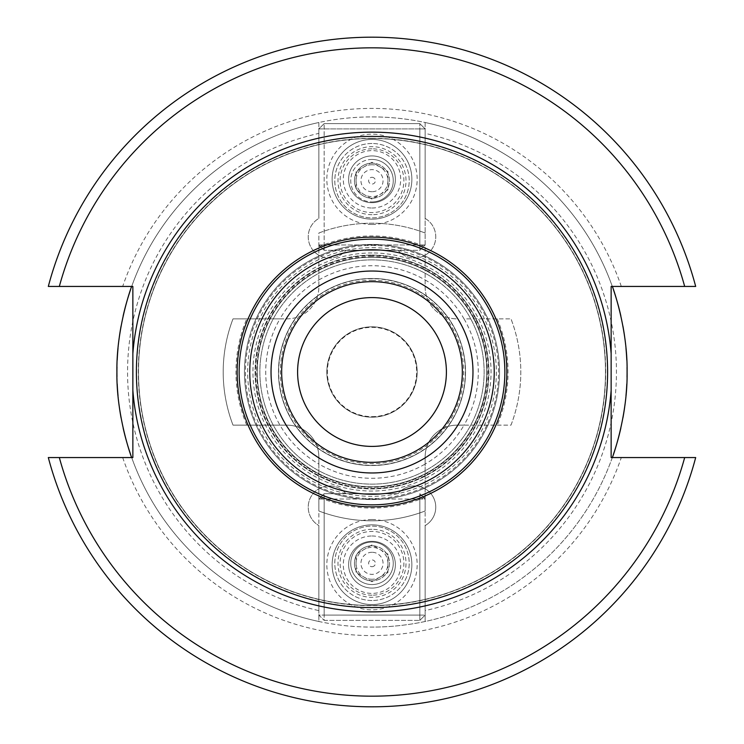 <?xml version="1.0" encoding="UTF-8"?>
<svg xmlns="http://www.w3.org/2000/svg" width="744" height="744" viewBox="0 0 744 744"><rect width="100%" height="100%" fill="white"/><g stroke="black" fill="none" stroke-linecap="round" stroke-linejoin="round"><path stroke-width="0.56" stroke-dasharray="3.72 2.79" d="M611.14 457.56L612.312 457.56A255.09 255.09 0 0 1 372 627.09A255.09 255.09 0 0 0 425.14 621.491L425.14 525.58A21.26 21.26 0 0 0 430.72 493.421A21.26 21.26 0 0 0 398.077 493.7L324.17 493.7L398.077 493.7A21.26 21.26 0 0 1 430.72 493.421A21.26 21.26 0 0 1 425.14 525.58L425.14 621.491A255.09 255.09 0 0 0 612.312 457.56L695.687 457.56A334.8 334.8 0 0 1 48.314 457.56L131.688 457.56A255.09 255.09 0 0 0 372 627.09A255.09 255.09 0 0 1 318.86 621.491L318.86 525.58A21.26 21.26 0 0 1 313.28 493.421A21.26 21.26 0 0 1 345.923 493.7A21.26 21.26 0 0 0 313.28 493.421A21.26 21.26 0 0 0 318.86 525.58L318.86 621.491A255.09 255.09 0 0 1 131.688 457.56A255.09 255.09 0 0 0 318.86 621.491M425.14 133.39L425.14 218.42A21.26 21.26 0 0 1 430.72 250.579A21.26 21.26 0 0 1 398.077 250.3L345.923 250.3A21.26 21.26 0 0 1 313.28 250.579A21.26 21.26 0 0 1 318.86 218.42L318.86 122.509A255.09 255.09 0 0 1 425.14 122.509L425.14 218.42A21.26 21.26 0 0 1 430.72 250.579A21.26 21.26 0 0 1 398.077 250.3L345.923 250.3A21.26 21.26 0 0 1 313.28 250.579A21.26 21.26 0 0 1 318.86 218.42L318.86 122.509A255.09 255.09 0 0 0 131.688 286.44L48.314 286.44A334.8 334.8 0 0 1 695.687 286.44L612.312 286.44A255.09 255.09 0 0 0 425.14 122.509L425.14 133.39A244.46 244.46 0 0 1 425.14 610.61M318.86 133.39L318.86 218.42L318.86 133.39A244.46 244.46 0 0 0 318.86 610.61L318.86 499.01L318.86 610.61M372 257.21A114.79 114.79 0 0 0 257.21 372A114.79 114.79 0 0 0 372 486.79A114.79 114.79 0 0 0 486.79 372A114.79 114.79 0 0 0 372 257.21A114.79 114.79 0 0 0 257.21 372A114.79 114.79 0 0 0 372 486.79A114.79 114.79 0 0 0 486.79 372A114.79 114.79 0 0 0 372 257.21A114.79 114.79 0 0 1 486.79 372A114.79 114.79 0 0 1 372 486.79A114.79 114.79 0 0 1 257.21 372A114.79 114.79 0 0 1 372 257.21M372 255.09A116.91 116.91 0 0 1 488.91 372A116.91 116.91 0 0 1 372 488.91A116.91 116.91 0 0 0 488.91 372A116.91 116.91 0 0 0 372 255.09A116.91 116.91 0 0 0 255.09 372A116.91 116.91 0 0 0 372 488.91A116.91 116.91 0 0 1 255.09 372A116.91 116.91 0 0 1 372 255.09A116.91 116.91 0 0 0 255.09 372A116.91 116.91 0 0 0 372 488.91M318.86 279.958A106.29 106.29 0 0 1 425.14 279.958L425.14 286.97A31.89 31.89 0 0 0 457.03 318.86A31.89 31.89 0 0 1 425.14 286.97L425.14 233.012A148.8 148.8 0 0 0 318.86 233.012L318.86 286.97A31.89 31.89 0 0 1 286.97 318.86L279.958 318.86A106.29 106.29 0 0 0 279.958 425.14L286.97 425.14A31.89 31.89 0 0 1 318.86 457.03L318.86 464.042A106.29 106.29 0 0 0 425.14 464.042L425.14 457.03A31.89 31.89 0 0 1 457.03 425.14L464.042 425.14A106.29 106.29 0 0 0 464.042 318.86L510.989 318.86L464.042 318.86A106.29 106.29 0 0 0 425.14 279.958L425.14 233.012A148.8 148.8 0 0 0 318.86 233.012L318.86 286.97A31.89 31.89 0 0 1 286.97 318.86L233.012 318.86A148.8 148.8 0 0 0 233.012 425.14L279.958 425.14A106.29 106.29 0 0 0 318.86 464.042L318.86 510.989A148.8 148.8 0 0 0 425.14 510.989L425.14 464.042A106.29 106.29 0 0 0 464.042 425.14L510.989 425.14A148.8 148.8 0 0 0 510.989 318.86A148.8 148.8 0 0 1 510.989 425.14L457.03 425.14A31.89 31.89 0 0 0 425.14 457.03L425.14 510.989A148.8 148.8 0 0 1 318.86 510.989L318.86 457.03A31.89 31.89 0 0 0 286.97 425.14L233.012 425.14A148.8 148.8 0 0 1 233.012 318.86L279.958 318.86A106.29 106.29 0 0 1 318.86 279.958M612.638 456.639A255.09 255.09 0 0 0 613.381 454.482M620.868 427.986A255.09 255.09 0 0 0 622.895 418.035M624.653 407.173A255.09 255.09 0 0 0 625.974 395.762M626.801 383.96A255.09 255.09 0 0 0 627.034 377.115M627.043 367.443A255.09 255.09 0 0 0 626.801 360.031M625.974 348.229A255.09 255.09 0 0 0 624.653 336.827M622.895 325.965A255.09 255.09 0 0 0 620.868 316.014M613.381 289.518A255.09 255.09 0 0 0 612.638 287.361M425.14 499.01L425.14 615.074L425.14 499.01L419.83 499.01L419.83 493.7L425.14 499.01L419.83 499.01L419.83 615.074L324.17 615.074L324.17 499.01L419.83 499.01L324.17 499.01L324.17 493.7L324.17 499.01L318.86 499.01L324.17 493.7L318.86 499.01L324.17 499.01L324.17 615.074L318.86 615.074L324.17 620.394L318.86 615.074L324.17 615.074L324.17 620.394L419.83 620.394L324.17 620.394L324.17 615.074L419.83 615.074L419.83 620.394L425.14 615.074L419.83 620.394L419.83 493.7L425.14 499.01M419.83 244.99L419.83 128.926L324.17 128.926L324.17 244.99L425.14 244.99L425.14 128.926L425.14 244.99L419.83 250.3L324.17 250.3L419.83 250.3L425.14 244.99L419.83 244.99L419.83 250.3L419.83 244.99L318.86 244.99L324.17 250.3L324.17 123.606L318.86 128.926L425.14 128.926L419.83 123.606L324.17 123.606L318.86 128.926L324.17 128.926L324.17 123.606L419.83 123.606L425.14 128.926L419.83 128.926L419.83 123.606L419.83 244.99M611.14 353.577L611.14 286.44L612.312 286.44A255.09 255.09 0 0 0 131.688 286.44L132.86 286.44L132.86 353.577M132.86 457.56L131.688 457.56M131.363 287.361A255.09 255.09 0 0 0 130.618 289.518A255.09 255.09 0 0 1 131.363 287.361M123.132 316.014A255.09 255.09 0 0 0 121.105 325.965A255.09 255.09 0 0 1 123.132 316.014M119.347 336.827A255.09 255.09 0 0 0 118.026 348.238A255.09 255.09 0 0 1 119.347 336.827M117.199 360.04A255.09 255.09 0 0 0 116.966 366.885A255.09 255.09 0 0 1 117.199 360.04M116.957 376.557A255.09 255.09 0 0 0 117.199 383.969A255.09 255.09 0 0 1 116.957 376.557M118.026 395.771A255.09 255.09 0 0 0 119.347 407.173A255.09 255.09 0 0 1 118.026 395.771M121.105 418.035A255.09 255.09 0 0 0 123.132 427.986A255.09 255.09 0 0 1 121.105 418.035M130.618 454.482A255.09 255.09 0 0 0 131.363 456.639A255.09 255.09 0 0 1 130.618 454.482M372 224.474A45.17 45.17 0 0 0 417.17 179.304A45.17 45.17 0 0 0 372 134.134A45.17 45.17 0 0 0 326.83 179.304A45.17 45.17 0 0 0 372 224.474M324.17 244.99L324.17 250.3L318.86 244.99L324.17 244.99M372 219.164A39.86 39.86 0 0 0 411.86 179.304A39.86 39.86 0 0 0 372 139.444A39.86 39.86 0 0 0 332.14 179.304A39.86 39.86 0 0 0 372 219.164A39.86 39.86 0 0 1 332.14 179.304A39.86 39.86 0 0 1 372 139.444A39.86 39.86 0 0 1 411.86 179.304A39.86 39.86 0 0 1 372 219.164M372 214.7A34.01 34.01 0 0 1 337.99 180.69A34.01 34.01 0 0 1 372 146.67A34.01 34.01 0 0 1 406.01 180.69A34.01 34.01 0 0 1 372 214.7M372 143.49A37.2 37.2 0 0 0 334.8 180.69A37.2 37.2 0 0 0 372 217.89A37.2 37.2 0 0 0 409.2 180.69A37.2 37.2 0 0 0 372 143.49A37.2 37.2 0 0 0 334.8 180.69A37.2 37.2 0 0 0 372 217.89A37.2 37.2 0 0 0 409.2 180.69A37.2 37.2 0 0 0 372 143.49M372 148.8A31.89 31.89 0 0 0 340.11 180.69A31.89 31.89 0 0 0 372 212.57A31.89 31.89 0 0 0 403.89 180.69A31.89 31.89 0 0 0 372 148.8M372 159.43A21.26 21.26 0 0 0 350.74 180.69A21.26 21.26 0 0 0 372 201.94A21.26 21.26 0 0 0 393.26 180.69A21.26 21.26 0 0 0 372 159.43A21.26 21.26 0 0 1 393.26 180.69A21.26 21.26 0 0 1 372 201.94A21.26 21.26 0 0 0 393.26 180.69A21.26 21.26 0 0 0 372 159.43A21.26 21.26 0 0 0 350.74 180.69A21.26 21.26 0 0 0 372 201.94A21.26 21.26 0 0 1 350.74 180.69A21.26 21.26 0 0 1 372 159.43M372 199.094L356.06 189.887L356.06 171.483L372 162.276L387.94 171.483L387.94 189.887L372 199.094L356.06 189.887L356.06 171.483L372 162.276L387.94 171.483L387.94 189.887L372 199.094M372 191.729A11.048 11.048 0 0 1 360.952 180.69A11.048 11.048 0 0 1 372 169.641A11.048 11.048 0 0 1 383.048 180.69A11.048 11.048 0 0 1 372 191.729M372 519.526A45.17 45.17 0 0 1 417.17 564.696A45.17 45.17 0 0 1 372 609.866A45.17 45.17 0 0 1 326.83 564.696A45.17 45.17 0 0 1 372 519.526M419.83 615.074L425.14 615.074L419.83 615.074M372 524.836A39.86 39.86 0 0 1 411.86 564.696A39.86 39.86 0 0 1 372 604.556A39.86 39.86 0 0 1 332.14 564.696A39.86 39.86 0 0 1 372 524.836A39.86 39.86 0 0 0 332.14 564.696A39.86 39.86 0 0 0 372 604.556A39.86 39.86 0 0 0 411.86 564.696A39.86 39.86 0 0 0 372 524.836M372 529.3A34.01 34.01 0 0 0 337.99 563.31A34.01 34.01 0 0 0 372 597.33A34.01 34.01 0 0 0 406.01 563.31A34.01 34.01 0 0 0 372 529.3M372 600.51A37.2 37.2 0 0 1 334.8 563.31A37.2 37.2 0 0 1 372 526.11A37.2 37.2 0 0 1 409.2 563.31A37.2 37.2 0 0 1 372 600.51A37.2 37.2 0 0 1 334.8 563.31A37.2 37.2 0 0 1 372 526.11A37.2 37.2 0 0 1 409.2 563.31A37.2 37.2 0 0 1 372 600.51M372 595.2A31.89 31.89 0 0 1 340.11 563.31A31.89 31.89 0 0 1 372 531.43A31.89 31.89 0 0 1 403.89 563.31A31.89 31.89 0 0 1 372 595.2M372 584.57A21.26 21.26 0 0 1 350.74 563.31A21.26 21.26 0 0 1 372 542.06A21.26 21.26 0 0 1 393.26 563.31A21.26 21.26 0 0 1 372 584.57A21.26 21.26 0 0 0 393.26 563.31A21.26 21.26 0 0 0 372 542.06A21.26 21.26 0 0 0 350.74 563.31A21.26 21.26 0 0 0 372 584.57A21.26 21.26 0 0 0 393.26 563.31A21.26 21.26 0 0 0 372 542.06A21.26 21.26 0 0 0 350.74 563.31A21.26 21.26 0 0 0 372 584.57M372 544.906L356.06 554.113L356.06 572.517L372 581.724L387.94 572.517L387.94 554.113L372 544.906L356.06 554.113L356.06 572.517L372 581.724L387.94 572.517L387.94 554.113L372 544.906M372 552.271A11.048 11.048 0 0 0 360.952 563.31A11.048 11.048 0 0 0 372 574.359A11.048 11.048 0 0 0 383.048 563.31A11.048 11.048 0 0 0 372 552.271M372 138.523A233.477 233.477 0 0 0 138.523 372A233.477 233.477 0 0 0 372 605.476A233.477 233.477 0 0 0 605.476 372A233.477 233.477 0 0 0 372 138.523A233.477 233.477 0 0 0 138.523 372A233.477 233.477 0 0 0 372 605.476A233.477 233.477 0 0 0 605.476 372A233.477 233.477 0 0 0 372 138.523A233.477 233.477 0 0 1 605.476 372A233.477 233.477 0 0 1 372 605.476A233.477 233.477 0 0 1 138.523 372A233.477 233.477 0 0 1 372 138.523M372 244.46A127.54 127.54 0 0 1 499.54 372A127.54 127.54 0 0 1 372 499.54A127.54 127.54 0 0 1 244.46 372A127.54 127.54 0 0 1 372 244.46A127.54 127.54 0 0 0 244.46 372A127.54 127.54 0 0 0 372 499.54A127.54 127.54 0 0 0 499.54 372A127.54 127.54 0 0 0 372 244.46M372 239.14A132.86 132.86 0 0 1 504.86 372A132.86 132.86 0 0 1 372 504.86A132.86 132.86 0 0 1 239.14 372A132.86 132.86 0 0 1 372 239.14A132.86 132.86 0 0 1 504.86 372A132.86 132.86 0 0 1 372 504.86A132.86 132.86 0 0 1 239.14 372A132.86 132.86 0 0 1 372 239.14A132.86 132.86 0 0 0 239.14 372A132.86 132.86 0 0 0 372 504.86A132.86 132.86 0 0 0 504.86 372A132.86 132.86 0 0 0 372 239.14A132.86 132.86 0 0 0 239.14 372A132.86 132.86 0 0 0 372 504.86A132.86 132.86 0 0 0 504.86 372A132.86 132.86 0 0 0 372 239.14M372 259.87A112.13 112.13 0 0 0 259.87 372A112.13 112.13 0 0 0 372 484.13A112.13 112.13 0 0 0 484.13 372A112.13 112.13 0 0 0 372 259.87A112.13 112.13 0 0 0 259.87 372A112.13 112.13 0 0 0 372 484.13A112.13 112.13 0 0 0 484.13 372A112.13 112.13 0 0 0 372 259.87A112.13 112.13 0 0 1 484.13 372A112.13 112.13 0 0 1 372 484.13A112.13 112.13 0 0 1 259.87 372A112.13 112.13 0 0 1 372 259.87M372 281.66A90.34 90.34 0 0 1 462.34 372A90.34 90.34 0 0 1 372 462.34A90.34 90.34 0 0 1 281.66 372A90.34 90.34 0 0 1 372 281.66M372 278.47A93.53 93.53 0 0 1 465.53 372A93.53 93.53 0 0 1 372 465.53A93.53 93.53 0 0 1 278.47 372A93.53 93.53 0 0 1 372 278.47A93.53 93.53 0 0 1 465.53 372A93.53 93.53 0 0 1 372 465.53A93.53 93.53 0 0 1 278.47 372A93.53 93.53 0 0 1 372 278.47A93.53 93.53 0 0 0 278.47 372A93.53 93.53 0 0 0 372 465.53A93.53 93.53 0 0 0 465.53 372A93.53 93.53 0 0 0 372 278.47M372 297.6A74.4 74.4 0 0 1 446.4 372A74.4 74.4 0 0 1 372 446.4A74.4 74.4 0 0 1 297.6 372A74.4 74.4 0 0 1 372 297.6M372 198.22A17.54 17.54 0 0 1 354.46 180.69A17.54 17.54 0 0 1 372 163.15A17.54 17.54 0 0 0 354.46 180.69A17.54 17.54 0 0 0 372 198.22A17.54 17.54 0 0 0 389.54 180.69A17.54 17.54 0 0 0 372 163.15A17.54 17.54 0 0 1 389.54 180.69A17.54 17.54 0 0 1 372 198.22M372 164.74A15.94 15.94 0 0 0 356.06 180.69A15.94 15.94 0 0 0 372 196.63A15.94 15.94 0 0 0 387.94 180.69A15.94 15.94 0 0 0 372 164.74M372 177.295A3.385 3.385 0 0 1 375.385 180.69A3.385 3.385 0 0 1 372 184.075A3.385 3.385 0 0 1 368.615 180.69A3.385 3.385 0 0 1 372 177.295M372 545.78A17.54 17.54 0 0 0 354.46 563.31A17.54 17.54 0 0 0 372 580.85A17.54 17.54 0 0 1 354.46 563.31A17.54 17.54 0 0 1 372 545.78A17.54 17.54 0 0 1 389.54 563.31A17.54 17.54 0 0 1 372 580.85A17.54 17.54 0 0 0 389.54 563.31A17.54 17.54 0 0 0 372 545.78M372 579.26A15.94 15.94 0 0 1 356.06 563.31A15.94 15.94 0 0 1 372 547.37A15.94 15.94 0 0 1 387.94 563.31A15.94 15.94 0 0 1 372 579.26M372 566.705A3.385 3.385 0 0 0 375.385 563.31A3.385 3.385 0 0 0 372 559.925A3.385 3.385 0 0 0 368.615 563.31A3.385 3.385 0 0 0 372 566.705M372 326.83A45.17 45.17 0 0 1 417.17 372A45.17 45.17 0 0 1 372 417.17A45.17 45.17 0 0 1 326.83 372A45.17 45.17 0 0 1 372 326.83A45.17 45.17 0 0 1 417.17 372A45.17 45.17 0 0 1 372 417.17A45.17 45.17 0 0 1 326.83 372A45.17 45.17 0 0 1 372 326.83M372 416.64A44.64 44.64 0 0 0 416.64 372A44.64 44.64 0 0 0 372 327.36A44.64 44.64 0 0 0 327.36 372A44.64 44.64 0 0 0 372 416.64M372 208.004A28.7 28.7 0 0 0 400.7 179.304A28.7 28.7 0 0 0 372 150.604A28.7 28.7 0 0 0 343.3 179.304A28.7 28.7 0 0 0 372 208.004M372 155.924A23.38 23.38 0 0 1 395.38 179.304A23.38 23.38 0 0 1 372 202.684A23.38 23.38 0 0 1 348.62 179.304A23.38 23.38 0 0 1 372 155.924A23.38 23.38 0 0 1 395.38 179.304A23.38 23.38 0 0 1 372 202.684A23.38 23.38 0 0 1 348.62 179.304A23.38 23.38 0 0 1 372 155.924M372 535.996A28.7 28.7 0 0 1 400.7 564.696A28.7 28.7 0 0 1 372 593.396A28.7 28.7 0 0 1 343.3 564.696A28.7 28.7 0 0 1 372 535.996M372 588.076A23.38 23.38 0 0 0 395.38 564.696A23.38 23.38 0 0 0 372 541.316A23.38 23.38 0 0 0 348.62 564.696A23.38 23.38 0 0 0 372 588.076A23.38 23.38 0 0 0 395.38 564.696A23.38 23.38 0 0 0 372 541.316A23.38 23.38 0 0 0 348.62 564.696A23.38 23.38 0 0 0 372 588.076M372 252.96A119.04 119.04 0 0 0 252.96 372A119.04 119.04 0 0 0 372 491.04A119.04 119.04 0 0 0 491.04 372A119.04 119.04 0 0 0 372 252.96M372 257.071A114.929 114.929 0 0 0 257.071 372A114.929 114.929 0 0 0 372 486.929A114.929 114.929 0 0 0 486.929 372A114.929 114.929 0 0 0 372 257.071M425.14 233.012A148.8 148.8 0 0 0 318.86 233.012M510.989 425.14A148.8 148.8 0 0 0 510.989 318.86M233.012 318.86A148.8 148.8 0 0 0 233.012 425.14M318.86 510.989A148.8 148.8 0 0 0 425.14 510.989M318.86 246.766A136.05 136.05 0 0 1 425.14 246.766M497.234 318.86A136.05 136.05 0 0 1 497.234 425.14M246.766 425.14A136.05 136.05 0 0 1 246.766 318.86M425.14 497.234A136.05 136.05 0 0 1 318.86 497.234M612.312 457.56A255.09 255.09 0 0 1 372 627.09M372 116.91A255.09 255.09 0 0 1 612.312 286.44M684.675 457.56A324.17 324.17 0 0 1 59.325 457.56M122.686 457.56A263.59 263.59 0 0 0 621.314 457.56M621.314 286.44A263.59 263.59 0 0 0 122.686 286.44M59.325 286.44A324.17 324.17 0 0 1 684.675 286.44M318.86 122.509A255.09 255.09 0 0 0 131.688 286.44M372 138.31A233.69 233.69 0 0 0 138.31 372A233.69 233.69 0 0 0 372 605.69A233.69 233.69 0 0 0 605.69 372A233.69 233.69 0 0 0 372 138.31M372 247.65A124.35 124.35 0 0 1 496.35 372A124.35 124.35 0 0 1 372 496.35A124.35 124.35 0 0 1 247.65 372A124.35 124.35 0 0 1 372 247.65M372 255.62A116.38 116.38 0 0 0 255.62 372A116.38 116.38 0 0 0 372 488.38A116.38 116.38 0 0 0 488.38 372A116.38 116.38 0 0 0 372 255.62M372 256.717A115.283 115.283 0 0 0 256.717 372A115.283 115.283 0 0 0 372 487.283A115.283 115.283 0 0 0 487.283 372A115.283 115.283 0 0 0 372 256.717M372 245.446A126.554 126.554 0 0 1 498.554 372A126.554 126.554 0 0 1 372 498.554A126.554 126.554 0 0 1 245.446 372A126.554 126.554 0 0 1 372 245.446M372 278.684A93.316 93.316 0 0 0 278.684 372A93.316 93.316 0 0 0 372 465.316A93.316 93.316 0 0 0 465.316 372A93.316 93.316 0 0 0 372 278.684M372 280.339A91.661 91.661 0 0 1 463.661 372A91.661 91.661 0 0 1 372 463.661A91.661 91.661 0 0 1 280.339 372A91.661 91.661 0 0 1 372 280.339M48.314 457.56A334.8 334.8 0 0 0 695.687 457.56M695.687 286.44A334.8 334.8 0 0 0 48.314 286.44"/><path stroke-width="1.12" d="M612.638 287.361A255.09 255.09 0 0 0 612.312 286.44C611.791 284.413 627.815 327.239 627.09 372C627.815 416.752 611.791 459.587 612.312 457.56A255.09 255.09 0 0 0 612.638 456.639M613.381 454.482A255.09 255.09 0 0 0 620.868 427.986M622.895 418.035A255.09 255.09 0 0 0 624.653 407.173M625.974 395.762A255.09 255.09 0 0 0 626.801 383.96M627.034 377.115A255.09 255.09 0 0 0 627.043 367.443M626.801 360.031A255.09 255.09 0 0 0 625.974 348.229M624.653 336.827A255.09 255.09 0 0 0 622.895 325.965M620.868 316.014A255.09 255.09 0 0 0 613.381 289.518M684.675 286.44A324.17 324.17 0 0 0 59.325 286.44L48.314 286.44A334.8 334.8 0 0 1 695.687 286.44L611.14 286.44L611.14 353.577A239.847 239.847 0 0 0 372 132.153A239.847 239.847 0 0 0 132.86 353.577L132.86 457.56L48.314 457.56A334.8 334.8 0 0 0 695.687 457.56L611.14 457.56L611.14 353.577L611.14 457.56M59.325 286.44L132.86 286.44L132.86 390.423A239.847 239.847 0 0 0 372 611.847A239.847 239.847 0 0 0 611.14 390.423M132.86 457.56L132.86 390.423M131.688 457.56A255.09 255.09 0 0 1 131.363 456.639A255.09 255.09 0 0 0 131.688 457.56C132.209 459.587 116.185 416.761 116.91 372C116.185 327.248 132.209 284.413 131.688 286.44A255.09 255.09 0 0 0 131.363 287.361A255.09 255.09 0 0 1 131.688 286.44M130.618 289.518A255.09 255.09 0 0 0 123.132 316.014A255.09 255.09 0 0 1 130.618 289.518M121.105 325.965A255.09 255.09 0 0 0 119.347 336.827A255.09 255.09 0 0 1 121.105 325.965M118.026 348.238A255.09 255.09 0 0 0 117.199 360.04A255.09 255.09 0 0 1 118.026 348.238M116.966 366.885A255.09 255.09 0 0 0 116.957 376.557A255.09 255.09 0 0 1 116.966 366.885M117.199 383.969A255.09 255.09 0 0 0 118.026 395.771A255.09 255.09 0 0 1 117.199 383.969M119.347 407.173A255.09 255.09 0 0 0 121.105 418.035A255.09 255.09 0 0 1 119.347 407.173M123.132 427.986A255.09 255.09 0 0 0 130.618 454.482A255.09 255.09 0 0 1 123.132 427.986M372 136.403A235.597 235.597 0 0 1 607.597 372A235.597 235.597 0 0 1 372 607.597A235.597 235.597 0 0 1 136.403 372A235.597 235.597 0 0 1 372 136.403M372 237.15A134.85 134.85 0 0 0 237.15 372A134.85 134.85 0 0 0 372 506.85A134.85 134.85 0 0 0 506.85 372A134.85 134.85 0 0 0 372 237.15M372 504.86A132.86 132.86 0 0 0 504.86 372A132.86 132.86 0 0 0 372 239.14A132.86 132.86 0 0 0 239.14 372A132.86 132.86 0 0 0 372 504.86A132.86 132.86 0 0 0 504.86 372A132.86 132.86 0 0 0 372 239.14M372 462.34A90.34 90.34 0 0 0 462.34 372A90.34 90.34 0 0 0 372 281.66A90.34 90.34 0 0 0 281.66 372A90.34 90.34 0 0 0 372 462.34A90.34 90.34 0 0 1 281.66 372A90.34 90.34 0 0 1 372 281.66M372 297.6A74.4 74.4 0 0 0 297.6 372A74.4 74.4 0 0 0 372 446.4A74.4 74.4 0 0 0 446.4 372A74.4 74.4 0 0 0 372 297.6M59.325 457.56A324.17 324.17 0 0 0 684.675 457.56M372 494.23A122.23 122.23 0 0 0 494.23 372A122.23 122.23 0 0 0 372 249.77A122.23 122.23 0 0 0 249.77 372A122.23 122.23 0 0 0 372 494.23M372 472.97A100.97 100.97 0 0 0 472.97 372A100.97 100.97 0 0 0 372 271.03A100.97 100.97 0 0 0 271.03 372A100.97 100.97 0 0 0 372 472.97"/></g></svg>
